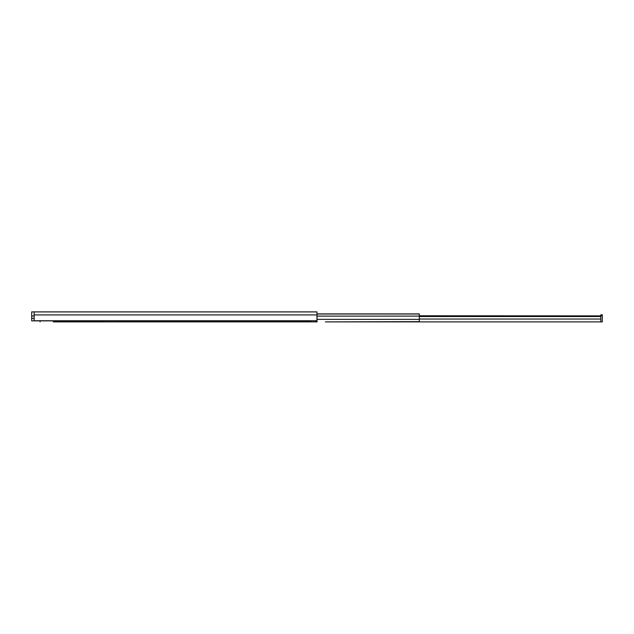 <?xml version="1.0" encoding="UTF-8"?>
<svg xmlns="http://www.w3.org/2000/svg" width="634" height="634" viewBox="0 0 634 634"><rect width="100%" height="100%" fill="white"/><g stroke="black" fill="none" stroke-linecap="round" stroke-linejoin="round"><path stroke-width="0.95" d="M419.312 319.908L419.312 315.106M414.509 313.901L410.436 313.901M316.968 313.901L419.312 313.901L316.968 314.02M419.399 316.548L600.834 316.548L600.834 314.797L602.3 314.797L602.3 321.89L325.345 321.89L419.312 321.644L419.312 314.004L316.968 314.004M317.032 319.37L419.312 319.37M317.032 316.112L419.312 316.112M34.149 311.904L316.968 311.904L316.968 313.354L316.968 311.904L34.149 311.904L34.149 320.749L316.968 320.749L316.968 311.904L316.968 314.924L34.149 314.924L34.149 311.904L31.7 311.904L31.7 318.426L34.149 318.426M301.546 311.904L300.326 311.904M325.353 321.89L338.556 321.89M555.804 321.89L559.473 321.89L555.804 321.89M462.519 321.89L470.174 321.89M340.957 321.89L343.565 321.89M360.231 321.89L363.813 321.89M384.275 321.89L386.883 321.89M438.474 321.89L442.064 321.89M542.799 321.89L546.389 321.89M373.228 321.89L376.897 321.89L373.228 321.89M451.471 321.89L455.141 321.89L451.471 321.89M566.844 321.89L574.507 321.89M600.834 321.89L600.834 316.548M419.399 319.029L600.834 319.029M419.399 315.883L600.834 315.883L419.399 315.78M90.099 321.89L79.607 321.89M103.421 320.867L31.7 320.875L31.7 318.426M310.914 320.867L310.914 321.644L118.97 321.644L118.97 320.867M317.032 314.797L317.032 321.89L53.288 321.89M270.536 321.89L274.205 321.89L270.536 321.89M177.251 321.89L184.914 321.89M55.697 321.89L58.304 321.89M74.963 321.89L78.545 321.89M99.007 321.89L101.614 321.89M153.214 321.89L156.796 321.89M257.539 321.89L261.121 321.89M87.96 321.89L91.629 321.89L87.96 321.89M166.203 321.89L169.872 321.89L166.203 321.89M281.583 321.89L289.239 321.89M40.085 321.89L40.085 320.875M315.566 321.89L315.566 320.867M257.182 311.904L281.33 311.904M316.968 320.749L34.149 320.867L34.149 315.986L31.7 315.986M235.626 320.867L154.125 320.867M602.3 315.613L600.834 315.613"/></g></svg>
